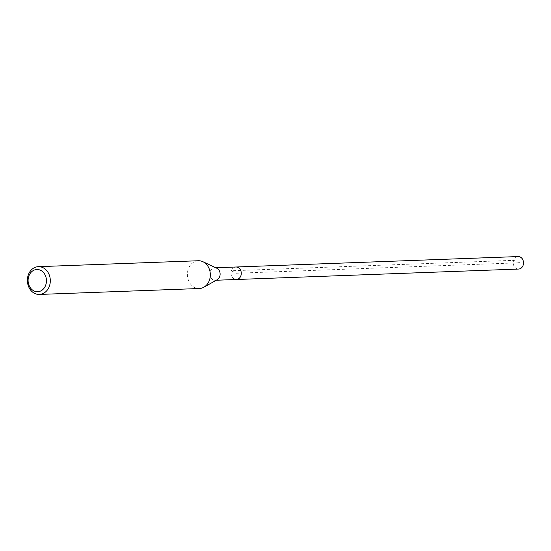 <?xml version="1.0" encoding="UTF-8"?>
<svg xmlns="http://www.w3.org/2000/svg" width="551" height="551" viewBox="0 0 551 551"><rect width="100%" height="100%" fill="white"/><g stroke="black" fill="none" stroke-linecap="round" stroke-linejoin="round"><path stroke-width="0.41" stroke-dasharray="2.75 2.07" d="M518.14 256.559A6.254 5.159 -92.1 0 0 513.284 261.629A6.254 5.159 -92.1 0 0 516.383 268.544A6.254 5.159 -92.1 0 0 518.601 269.053M234.134 278.992A6.254 5.159 87.9 0 1 231.041 272.077A6.254 5.159 87.9 0 1 235.89 267.008A6.254 5.159 -92.1 0 0 231.041 272.077A6.254 5.159 -92.1 0 0 234.134 278.992A6.254 5.159 -92.1 0 0 236.351 279.502M217.197 279.715A6.254 5.159 87.9 0 1 215.193 280.287A6.254 5.159 87.9 0 1 212.975 279.77A6.254 5.159 87.9 0 1 209.883 272.862A6.254 5.159 87.9 0 1 214.732 267.786A6.254 5.159 87.9 0 1 216.584 268.13M198.346 260.747A13.892 11.461 -92.1 0 0 187.567 272.015A13.892 11.461 -92.1 0 0 194.448 287.374A13.892 11.461 -92.1 0 0 199.379 288.517M519.689 262.758L513.608 260.32L231.358 270.768L236.124 273.255L519.689 262.758M215.193 280.287L216.247 280.245M214.732 267.786L215.785 267.752"/><path stroke-width="0.83" d="M216.247 280.245L518.601 269.053A6.254 5.159 -92.1 0 0 523.45 263.984A6.254 5.159 -92.1 0 0 520.358 257.076A6.254 5.159 -92.1 0 0 518.14 256.559L235.89 267.008A6.254 5.159 87.9 0 1 238.108 267.517A6.254 5.159 87.9 0 1 241.207 274.432A6.254 5.159 87.9 0 1 236.351 279.502A6.254 5.159 87.9 0 1 234.134 278.992M216.584 268.13A6.254 5.159 87.9 0 1 216.77 268.213A6.254 5.159 87.9 0 1 216.949 268.303A6.254 5.159 87.9 0 1 220.125 273.964A6.254 5.159 87.9 0 1 217.197 279.715L203.822 287.243A13.892 11.461 -92.1 0 0 210.324 274.474A13.892 11.461 -92.1 0 0 203.278 261.89A13.892 11.461 -92.1 0 0 202.871 261.691A13.892 11.461 -92.1 0 0 198.346 260.747L38.329 266.67A13.892 11.461 87.9 0 1 43.253 267.814A13.892 11.461 87.9 0 1 50.134 283.173A13.892 11.461 87.9 0 1 39.355 294.441A13.892 11.461 87.9 0 1 34.431 293.297A13.892 11.461 87.9 0 1 27.55 277.938A13.892 11.461 87.9 0 1 38.329 266.67M236.351 279.502A6.254 5.159 -92.1 0 0 241.207 274.432A6.254 5.159 -92.1 0 0 238.108 267.517A6.254 5.159 -92.1 0 0 235.89 267.008L215.785 267.752M39.355 294.441L199.379 288.517A13.892 11.461 -92.1 0 0 203.822 287.243M33.742 290.811A11.116 9.174 87.9 0 1 28.804 276.189A11.116 9.174 87.9 0 1 40.802 270.417A11.116 9.174 87.9 0 1 45.74 285.039A11.116 9.174 87.9 0 1 33.742 290.811M216.77 268.213L202.871 261.691"/></g></svg>
